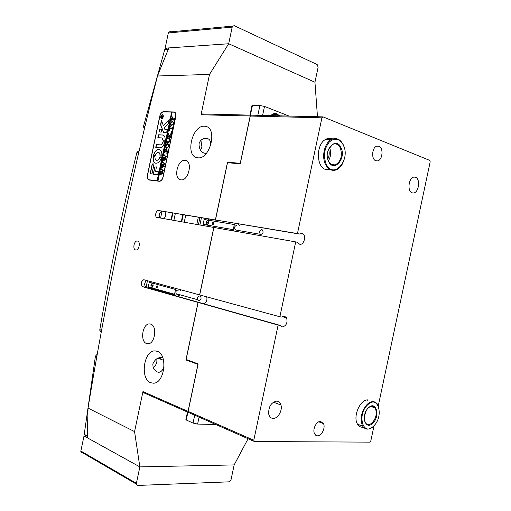 <?xml version="1.0" encoding="UTF-8"?>
<svg xmlns="http://www.w3.org/2000/svg" width="511" height="511" viewBox="0 0 511 511"><rect width="100%" height="100%" fill="white"/><g stroke="black" fill="none" stroke-linecap="round" stroke-linejoin="round"><path stroke-width="0.77" d="M135.651 249.949L135.875 249.981C139.145 250.492 140.793 241.511 137.51 241.045L137.325 241.013C134.054 240.483 132.381 249.419 135.651 249.949M197.846 157.79C210.008 159.751 217.871 128.312 205.671 126.37L204.477 126.204C192.098 124.997 184.905 156.04 197.157 157.695L197.846 157.79M150.636 382.713L153.447 383.193C164.708 383.397 168.106 354.34 157.235 351.3L154.91 350.91C143.712 350.425 139.842 378.951 150.636 382.713M164.753 211.682C166.19 214.154 165.934 216.479 163.98 218.663M144.045 279.785L199.705 294.936L213.892 227.465L157.081 217.443C154.392 217.143 155.842 209.995 158.493 210.506L217.213 220.394L215.47 219.966L227.504 162.702L240.234 163.82L250.288 116.035L251.406 115.167L323.054 116.878L321.911 117.83L297.459 233.565L215.47 219.966M204.087 303.879C206.521 302.225 207.396 299.88 206.712 296.846C207.396 299.88 206.521 302.225 204.087 303.879M148.503 288.153L149.359 287.61M146.606 343.545L147.96 343.769C154.993 344.184 157.522 325.814 150.681 324.108L149.512 323.917C142.499 323.399 139.803 341.559 146.606 343.545M180.939 179.834C188.482 181.258 193.069 161.304 185.404 160.377L185.033 160.326C177.419 159.189 173.076 178.991 180.753 179.808L180.939 179.834M200.529 150.343L201.96 147.04L200.919 140.384M206.246 153.498C201.621 153.153 199.207 149.966 199.003 143.93C199.75 141.208 201.372 139.407 203.876 138.526C208.775 137.631 211.043 139.963 210.679 145.507M156.928 358.677L156.851 361.948C156.27 364.452 155.005 366.381 153.064 367.735M162.837 357.841C158.461 356.85 155.12 358.901 152.821 363.998L153.147 367.971C157.241 373.86 160.869 373.675 164.018 367.422M159.783 116.08L147.398 175.247C146.996 177.905 147.551 179.489 149.059 180L159.4 181.277C161.125 181.207 162.357 179.808 163.105 177.081L175.79 116.534C176.186 114.042 175.682 112.522 174.283 111.973L163.418 111.698C161.719 111.928 160.505 113.391 159.783 116.08L159.905 116.118M229.714 162.9L227.516 162.211L240.247 163.316L250.198 116.003L201.04 114.771L209.504 74.434L228.692 43.748L168.873 47.913L157.497 75.986L209.504 74.434M157.497 75.986C129.5 185.436 106.345 296.144 88.026 408.104L134.565 431.61L142.965 391.586L188.048 411.387L197.942 364.369L185.94 359.942L187.856 360.121M143.751 279.734C140.844 281.638 140.448 283.956 142.575 286.697L198.038 302.41L185.94 359.942M213.802 227.446L199.616 294.917M227.516 162.211L215.38 219.941L158.538 210.513M160.339 210.947L162 211.35L160.588 218.063M232.186 27.128L168.317 32.947L165.136 48.175L228.692 43.748L232.186 27.128L232.639 26.112L234.281 25.678L317.203 64.584L318.123 67.216L314.948 82.239L228.692 43.748L314.948 82.239L317.472 116.744M201.04 114.771L202.132 113.959L251.406 115.167M215.38 219.941L299.222 234.012L302.41 233.521C306.702 235.271 304.013 245.567 299.612 244.213L297.466 242.329L295.697 241.895L279.875 316.769L199.705 294.936M198.038 302.41L199.91 302.697L198.127 302.423L186.132 359.488L198.134 363.902L188.137 411.393L253.788 440.227L254.452 441.53L369.849 442.136L370.788 441.019L374.065 425.625M134.565 431.61L139.848 466.888L234.159 464.914L248.09 438.725M86.5 435.985L84.008 435.96L139.848 466.888L87.292 437.78L88.026 408.104M251.316 115.135L250.198 116.003M188.048 411.387L188.815 412.613L188.137 411.393M188.725 412.607L143.636 392.748L142.965 391.586M171.025 219.902L172.482 212.966M181.309 221.717L182.785 214.677M160.665 357.515L160.78 359.239M147.462 280.711L146.089 287.265L144.402 286.99L279.926 325.341L282.123 326.983C286.262 325.98 287.77 322.946 286.633 317.868L284.416 316.13L281.676 317.044L279.875 316.769M146.568 280.469C144.236 282.947 144.076 285.215 146.089 287.265M159.892 217.942C158.506 214.792 159.189 212.589 161.955 211.343L162 211.35M174.979 112.337L174.634 112.331M201.423 217.775L199.91 224.993M175.337 213.438L173.881 220.407M172.903 213.036L171.447 219.979M183.225 214.748L181.744 221.793M185.729 215.169L184.247 222.234M165.245 211.765L165.136 212.289M198.428 224.738L199.942 217.526M196.792 224.444L198.306 217.258M270.785 115.627C272.676 113.672 274.733 113.084 276.956 113.864L279.568 115.837M275.295 114.458L272.606 114.809L271.271 115.639M251.878 105.969L251.993 105.426L259.901 105.49L264.494 106.429L289.06 116.067M215.802 424.5L197.61 424.073L193.043 423.076L185.851 419.793L185.972 419.192M278.016 115.805L275.41 115.742M272.631 115.671L273.966 114.834L276.617 114.483L279.255 115.831M161.604 118.731L161.565 118.693C163.252 117.607 163.565 116.336 162.504 114.892L162.364 114.873C160.678 115.965 160.371 117.23 161.438 118.673L162.409 118.475M161.521 118.903C163.399 117.696 163.744 116.291 162.562 114.681L162.409 114.662C160.537 115.876 160.192 117.281 161.374 118.884L161.521 118.903M162.715 114.732L161.7 115.135M169.192 119.593L163.431 125.847L161.591 120.781L161.214 120.992L160.595 124.812L163.507 132.298L166.746 132.208L167.18 129.455L164.829 129.34L164.242 128.069L168.336 123.56L169.23 119.606M169.294 119.663L163.431 125.847M161.578 120.749L160.761 124.869L163.565 132.304M158.921 149.41C156.481 149.57 154.654 151.563 153.447 155.382L155.229 155.593C155.944 153.524 156.966 152.463 158.295 152.399L158.448 152.419C159.611 152.789 160.115 153.983 159.949 156.002L161.795 156.098C162.191 152.38 161.329 150.164 159.208 149.455L158.921 149.41M159.534 149.538L159.087 149.468C156.647 149.621 154.827 151.614 153.619 155.427L153.645 155.683M158.672 152.482C159.802 152.885 160.282 154.073 160.122 156.053L160.16 156.251M167.404 139.011L167.455 137.868L167.717 138.57L169.403 138.705L170.003 140.653L168.988 142.448L167.052 142.441L166.362 143.093L166.797 141.03L167.046 141.732L168.541 141.841L169.882 140.621L169.358 139.049L167.404 139.011M168.662 134.169L169.262 135.766L171.632 132.668L171.159 134.93L171.025 134.521L170.7 134.763L169.294 136.443L170.591 136.469L170.968 135.843L170.533 137.913L170.297 137.21L168.176 137.076L167.487 137.734L167.915 135.671L168.132 136.367L169.243 136.437L168.528 134.54L168.087 134.872L168.464 133.071L168.662 134.169M171.894 131.634L171.517 132.03L171.722 131.206L171.894 131.634M169.671 130.407L169.039 130.311L169.888 126.255L170.553 126.211L169.658 127.98L172.035 128.082L172.731 127.418L172.296 129.487L172.073 128.798L169.511 128.663L169.671 130.407M171.504 125.834L170.508 124.991L170.463 123.317L172.731 121.043L173.593 123.496L171.504 125.834M172.143 112.158L171.664 112.152L157.279 180.817L157.925 180.9L172.156 112.107L174.219 112.184C175.554 112.714 176.033 114.157 175.656 116.527L175.778 116.572M157.758 180.856L159.445 181.06C161.086 180.996 162.262 179.661 162.971 177.061L175.656 116.527M172.692 116.859L173.191 118.45L172.961 119.293L174.257 119.235L174.57 118.654L174.136 120.724L173.721 120.015L171.383 120.034L171.07 120.615L171.453 118.801L172.935 116.923M166.79 148.356L165.794 147.468L165.756 145.788L167.966 143.559L168.866 146.069L166.79 148.356M165.781 149.116L164.791 151.205L166.094 151.307L166.018 149.627L166.988 149.697L166.222 151.32L167.474 151.371L167.844 150.745L167.41 152.815L167.008 152.08L164.746 151.946L164.376 152.572L165.123 148.995L165.781 149.116M167.25 153.785L166.893 154.175L167.084 153.351L167.25 153.785M163.756 155.944L164.063 154.488L164.146 155.044L166.605 156.877L164.542 157.95L166.101 159.285L162.568 161.214L162.952 159.394L163.124 159.898L165.443 158.927L164.152 158.116L163.028 158.998L163.431 157.088L163.609 157.631L165.883 156.705L164.082 155.421L163.756 155.944M162.306 162.881L162.607 161.425L162.696 161.981L165.142 163.846L163.086 164.9L164.638 166.247L161.112 168.151L161.495 166.324L161.668 166.835L163.986 165.89L162.696 165.066L161.578 165.934L161.981 164.025L162.153 164.574L164.427 163.667L162.626 162.357L162.306 162.881M160.85 169.818L161.157 168.362L161.24 168.924L163.686 170.808L161.629 171.843L163.181 173.216L159.662 175.081L160.045 173.261L160.218 173.772L162.53 172.846L161.24 172.009L160.128 172.871L160.524 170.955L160.703 171.511L162.964 170.623L161.163 169.294L160.85 169.818M171.664 112.152L157.107 180.773L149.161 179.795L159.771 181.284M171.492 112.088L163.373 111.909C161.757 112.133 160.601 113.525 159.911 116.08L147.526 175.267C147.142 177.796 147.666 179.304 149.103 179.789L149.161 179.795M154.015 164.095L152.227 163.916L150.375 172.775L150.764 173.9L151.984 173.778L154.015 164.095M155.631 171.396L156.417 166.899L154.712 166.988L153.357 174.2L157.688 174.692L158.321 171.69L155.631 171.396L158.384 171.728M163.009 141.834C162.472 143.751 161.604 144.76 160.397 144.869L156.436 144.587L155.708 147.289L159.771 147.851C162.115 147.653 163.807 145.692 164.836 141.956L163.181 141.886C162.645 143.802 161.776 144.811 160.569 144.92L156.602 144.639L155.906 147.564M155.005 156.679L153.198 156.577C152.789 160.313 153.664 162.536 155.817 163.239C158.327 163.303 160.237 161.323 161.54 157.311L159.726 157.094C158.959 159.26 157.886 160.32 156.519 160.262C155.344 159.892 154.839 158.697 155.005 156.679M158.953 131.806L161.189 132.183L161.827 129.2L159.675 129.098L159.145 132.074M161.846 137.932L163.309 140.94L165.066 140.768C165.398 137.548 164.651 135.626 162.817 134.987L158.289 134.968L157.861 137.689L161.846 137.932M162.472 116.08L161.859 117.185L162.6 116.885L162.396 117.856L162.204 117.524L160.978 117.811L161.157 116.949L161.712 115.978L161.942 116.572L162.785 116.003M150.004 180.032L150.362 180.121M162.211 138.015L163.418 140.953M163.111 135.076L158.666 134.776L157.969 137.695M161.898 129.251L159.841 129.155L159.119 131.864M161.514 157.056L159.892 157.145C159.132 159.311 158.059 160.371 156.685 160.313L156.468 160.256M154.967 156.481L153.37 156.628C152.968 160.115 153.728 162.306 155.657 163.207M164.81 141.739L163.181 141.886M156.481 166.937L154.884 167.04L153.472 174.213M167.244 129.507L164.925 129.36M153.977 163.859L152.399 163.967L150.547 172.82L150.822 173.906M160.812 117.939L161.393 118.891M163.296 115.69L162.626 114.93M162.517 117.255L161.859 117.185M161.489 116.412L161.846 116.035M162.645 116.138L161.942 116.572M161.878 117.102L161.648 116.367L161.208 117.166L161.974 117.223M161.208 117.166L161.821 117.083M174.257 119.235L172.961 119.293M171.37 120.04L171.536 119.248L172.839 119.293L172.546 117.69L171.53 119.248L173.025 119.319M171.779 118.213L172.859 116.917M173.216 118.335L172.775 117.754M171.287 125.808L170.508 124.991M170.674 125.048L170.54 124.122M170.885 122.589L172.507 121.011M173.676 122.857L172.942 121.95M171.306 124.959L173.35 124.294M171.115 122.301L170.655 124.467L171.664 125.01L172.935 124.537L173.465 123.502L172.737 121.886L171.115 122.301M169.218 130.337L169.32 129.839M169.569 128.67L169.709 127.993M169.959 126.779L169.888 126.255M170.061 126.313L170.54 126.281M172.424 128.006L169.658 127.98M171.6 132.03L171.383 131.608M171.549 131.666L171.837 131.27M170.789 133.939L169.262 135.766M170.961 133.997L171.511 133.25M170.591 136.469L169.294 136.443M167.787 137.159L167.978 136.258M168.496 136.443L169.243 136.437M169.365 136.36L168.528 134.54M168.355 134.444L168.528 133.626M167.397 139.018L167.525 138.43M167.761 138.577L169.595 138.762M166.663 142.524L166.854 141.611M167.097 141.739L168.541 141.841M168.707 141.892L169.824 141.323M170.099 139.79L169.569 139.113M166.624 148.331L165.794 147.468M165.966 147.526L165.839 146.612M166.164 145.079L167.793 143.534M168.949 145.405L168.157 144.466M166.663 147.481L168.63 146.842M166.407 144.785L165.947 146.951L166.95 147.526L168.208 147.091L168.739 146.063L167.94 144.402L166.407 144.785M166.094 151.307L164.791 151.205M166.484 150.164L165.992 149.761M166.19 149.678L166.982 149.736M167.474 151.371L166.222 151.32M164.676 152.003L164.842 151.224M165.2 149.519L165.123 148.995M165.296 149.052L165.8 149.04M166.969 154.175L166.746 153.741M166.912 153.792L167.193 153.409M163.954 155.459L164.069 154.91M162.843 160.773L163.035 159.841M163.118 159.898L163.533 159.771M163.705 159.822L165.443 158.927M165.615 158.978L164.152 158.116M163.303 158.57L163.507 157.58M163.597 157.631L165.883 156.705M166.056 156.756L164.146 155.44M162.504 162.396L162.613 161.853M161.387 167.717L161.585 166.778M162.249 166.765L163.986 165.89M164.159 165.934L162.696 165.066M161.846 165.513L162.057 164.516M162.326 164.625L164.427 163.667M164.593 163.718L162.683 162.377M161.048 169.333L161.163 168.79M159.937 174.647L160.128 173.714M160.799 173.702L162.53 172.846M162.702 172.897L161.24 172.009M160.397 172.443L160.607 171.453M160.876 171.555L162.964 170.623M163.137 170.674L161.335 169.345M199.782 295.965C197.898 296.297 197.201 297.555 197.693 299.74L198.811 300.602C200.721 300.238 201.404 298.961 200.855 296.77L199.782 295.965M178.377 290.107L178.096 290.031C176.231 290.337 175.548 291.557 176.046 293.684L177.151 294.528L178.23 294.291M156.673 287.923L157.586 286.933L157.139 285.726L156.225 286.716L156.673 287.923M180.421 289.692L180.6 290.714M179.572 295.205L177.445 296.342M175.618 295.824L174.545 294.266L175.554 289.456L176.538 288.632M149.346 288.389L148.279 286.882L174.545 294.266M152.866 288.172L151.154 288.9M150.892 285.157L151.115 286.946L152.246 287.265L153.159 285.783L152.936 283.988L151.799 283.682L150.892 285.157L152.648 285.445L152.77 286.416M148.279 286.882L149.25 282.251L175.554 289.456M149.25 282.251L150.208 281.465M153.038 284.812L152.648 285.445M152.323 287.144L151.115 286.946M261.836 229.541C259.396 230.34 258.93 231.937 260.438 234.332L260.795 234.479C263.267 233.616 263.708 232.007 262.111 229.65L261.836 229.541M236.855 225.338C234.434 226.098 233.981 227.644 235.494 229.976L236.401 230.135M212.71 224.699L212.736 224.706C213.86 224.067 214.013 223.288 213.196 222.368L213.176 222.368C212.052 223 211.899 223.78 212.71 224.699M207.958 218.861L209.063 220.305M238.19 223.875L239.423 225.773M238.369 230.889L237.519 231.636M233.923 230.998L233.252 229.656L234.325 224.546L235.852 223.492M203.774 225.677L203.11 224.393L233.252 229.656M206.061 222.355L206.342 224.195L207.645 224.425L208.66 222.796L208.373 220.95L207.07 220.733L206.061 222.355L207.817 222.777L207.99 223.875M203.11 224.393L204.138 219.481L234.325 224.546M208.488 221.704L207.817 222.777M208.392 221.052L207.07 220.733M85.318 435.768L84.238 434.299L95.429 356.148L97.237 354.174M101.133 331.799L99.875 330.7L99.817 329.672C109.986 270.37 122.321 211.382 136.827 152.693L138.142 151.224L138.896 151.243M144.326 129.066L143.45 126.536L164.67 49.797L165.027 49.152L166.26 48.858M137.74 485.45L229.12 481.828L231.017 479.791L234.159 464.914L139.848 466.888L136.399 483.329L136.348 484.077L137.74 485.45M82.182 453.027L80.821 451.724L80.859 451.034L136.399 483.329M84.008 435.96L80.859 451.034M168.317 32.947L168.751 32.021L170.348 31.612M165.136 48.175L167.154 49.005M368.131 399.921C360.383 398.784 352.507 416.676 357.534 424.187C358.735 426.168 360.325 427.196 362.318 427.273L363.398 427.196M332.706 138.935L332.246 138.743C330.112 137.951 327.96 138.136 325.794 139.305C315.9 144 315.951 166.995 325.743 169.518M378.913 146.242L376.799 146.178C371.899 147.385 371.114 159.4 375.828 160.767L377.591 160.888C382.624 160.115 383.748 147.794 378.913 146.242M276.764 401.097C271.149 402.349 268.454 406.641 268.684 413.967C269.354 416.759 270.83 418.241 273.104 418.42C277.812 418.835 282.692 410.474 280.967 405.031C280.239 402.604 278.84 401.288 276.764 401.097M320.557 421.409C316.609 421.007 312.451 428.978 314.361 433.347L315.632 435.18L317.491 435.838C321.566 436.158 325.641 427.892 323.527 423.657L320.557 421.409M415.475 177.253L414.146 177.074C408.679 177.189 406.897 191.44 412.16 192.839L413.182 193.005C418.713 193.324 420.834 178.85 415.475 177.253M328.554 149.097C329.646 152.508 329.384 155.829 327.762 159.049M321.911 117.83L250.288 116.035M213.892 227.465L295.697 241.895M374.148 407.606L373.911 406.168M378.3 405.721L430.192 161.802L429.783 160.409L323.054 116.878M297.459 233.565L299.222 234.012M253.788 440.227L278.118 325.085L279.926 325.341M278.118 325.085L198.127 302.423M254.452 441.53L188.815 412.613M328.247 139.426L327.059 138.724M358.224 425.184L359.361 424.865M368.444 407.842C376.083 400.056 380.561 416.037 372.851 423.14C365.308 431.137 360.536 415.047 368.444 407.842M364.362 420.208L365.231 422.584C367.109 425.184 369.498 425.203 372.385 422.648C376.383 417.647 377.29 412.741 375.093 407.931C373.337 405.708 371.12 405.677 368.45 407.835M367.594 404.891C356.621 414.868 363.283 437.122 373.682 426.014C384.278 416.235 378.172 394.198 367.594 404.891M372.953 426.691C368.718 430.134 365.269 429.923 362.599 426.059C359.738 418.707 361.245 411.483 367.122 404.393C371.21 400.848 374.633 400.745 377.393 404.099L379.041 408.174M358.364 425.35L359.718 424.999M364.426 416.005L366.017 411.189M366.138 410.959L364.381 416.267M367.294 400.669L366.751 400.011M326.107 163.903C333.095 179.917 350.859 160.397 343.449 145.29C339.611 138.43 334.858 137.376 329.199 142.135C324.242 148.592 323.214 155.849 326.107 163.903M343.06 162.6C341.131 166.72 338.544 169.243 335.286 170.157C331.147 170.968 327.858 168.981 325.411 164.197C321.432 156.296 324.619 142.927 331.275 139.58C336.34 137.28 340.364 139.075 343.354 144.952L344.286 147.628M328.528 161.304C322.92 150.1 336.308 135.983 341.093 147.826C346.49 158.806 333.549 172.942 328.528 161.304M327.608 158.442L328.439 160.952C330.132 164.261 332.406 165.57 335.273 164.887C340.914 161.604 342.625 156.015 340.403 148.12C338.474 144.326 335.868 143.099 332.591 144.441L328.311 149.678M329.889 140.506L327.257 138.653M329.531 147.475C331.313 152.118 330.936 156.583 328.407 160.876M142.575 286.697L144.402 286.99M164.082 111.922L163.418 111.698M174.883 112.26L173.932 111.928M257.831 115.32L259.901 105.49M252.44 105.407L250.396 115.109M264.494 106.429L262.597 115.435M199.073 417.129L197.61 424.073M187.882 412.236L186.247 420.004M193.043 423.076L194.704 415.207M159.445 181.06L160.071 181.233M143.45 126.536L144.92 126.6M168.17 49.561L164.67 49.797M99.817 329.672L101.561 330.317M138.679 152.853L136.827 152.693M96.783 356.71L95.429 356.148M84.238 434.299L87.311 435.998M206.853 126.779L205.671 126.37M186.151 160.601L185.404 160.377M206.374 153.351L203.927 153.159M163.552 360.293L157.963 358.166M150.394 324.025L149.512 323.917M161.955 211.343L158.493 210.506M156.417 351.057L154.91 350.91M137.663 241.083L137.325 241.013M251.993 105.426L249.956 115.103M185.851 419.793L187.473 412.058M272.606 114.809L273.966 114.834M174.5 112.286L175.158 112.516M149.103 179.789L150.304 180.115M197.693 299.74L176.046 293.684M148.484 287.361L174.756 294.764M260.438 234.332L235.494 229.976M165.027 49.152L168.438 48.915M84.232 434.733L87.304 436.426M99.875 330.7L101.382 331.262M138.142 151.224L139.043 151.301M80.821 451.724L136.348 484.077M232.639 26.112L168.751 32.021M302.41 233.521L300.922 233.272M286.633 317.868L282.193 316.667M412.505 192.934L413.182 193.005M318.749 421.824L323.527 423.657M273.385 402.138L280.967 405.031M375.809 160.761L377.591 160.888M325.168 169.294L329.851 169.69M375.093 407.931L370.762 406.437M362.599 426.059L357.534 424.187M325.794 139.305L331.275 139.58M331.754 164.606L335.273 164.887"/></g></svg>
